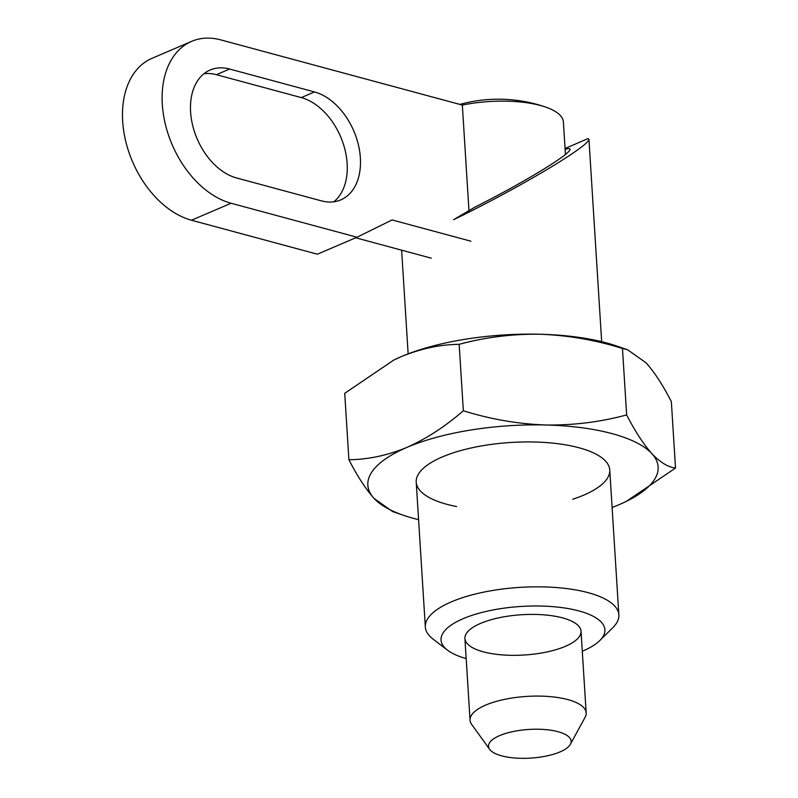 <?xml version="1.0" encoding="UTF-8"?>
<svg xmlns="http://www.w3.org/2000/svg" width="798" height="798" viewBox="0 0 798 798"><rect width="100%" height="100%" fill="white"/><g stroke="black" fill="none" stroke-linecap="round" stroke-linejoin="round"><path stroke-width="1.2" d="M601.672 341.674L588.944 139.331C588.665 142.134 579.348 149.336 561.004 160.957C533.543 178.313 488.456 202.961 453.593 219.679L474.581 207.33C502.351 193.286 526.76 179.72 547.797 166.612C562.47 157.316 569.922 151.55 570.141 149.316C570.061 148.428 568.395 148.428 565.124 149.296M582.291 651.268A82.084 28.479 176.4 0 0 599.747 640.595L612.784 627.717A96.957 33.636 176.4 0 0 618.859 614.859A96.957 33.636 176.4 0 0 588.166 592.675A96.957 33.636 176.4 0 0 482.581 592.375A96.957 33.636 176.4 0 0 425.334 627.038A96.957 33.636 176.4 0 0 432.985 639.028L447.518 650.17A82.084 28.479 176.4 0 0 466.182 658.569M588.944 139.331L588.076 138.563L565.074 148.508M562.62 617.901A58.174 20.179 176.4 0 0 499.259 617.722A58.174 20.179 176.4 0 0 464.915 638.52A58.174 20.179 176.4 0 0 524.246 655.008A58.174 20.179 176.4 0 0 581.034 631.218A58.174 20.179 176.4 0 0 562.62 617.901M599.747 640.595A82.084 28.479 176.4 0 0 578.909 610.929A82.084 28.479 176.4 0 0 476.027 614.081A82.084 28.479 176.4 0 0 447.518 650.17M431.259 258.173L355.718 237.784M470.9 241.205L392.077 219.939L357.005 237.235L317.365 254.203L191.47 220.218A87.261 58.573 -113.2 0 1 125.795 141.565A87.261 58.573 -113.2 0 1 151.999 58.324L191.64 41.356A87.261 58.573 -113.2 0 1 220.837 39.9L462.331 105.077L468.975 210.722M229.625 69.037L314.492 91.94A58.174 39.052 -113.2 0 1 358.282 144.378A58.174 39.052 -113.2 0 1 340.816 199.879A58.174 39.052 -113.2 0 1 321.345 200.847L236.477 177.934A58.174 39.052 -113.2 0 1 192.687 125.505A58.174 39.052 -113.2 0 1 210.153 70.005A58.174 39.052 -113.2 0 1 229.625 69.037L216.408 74.693L301.285 97.595A58.174 39.052 -113.2 0 1 343.639 144.907A58.174 39.052 -113.2 0 1 333.813 201.784M357.005 237.235L231.111 203.261A87.261 58.573 -113.2 0 1 165.435 124.598A87.261 58.573 -113.2 0 1 191.64 41.356M558.021 731.706A41.376 14.354 176.4 0 0 509.004 732.504A41.376 14.354 176.4 0 0 489.673 749.372A41.376 14.354 176.4 0 0 530.73 758.1A41.376 14.354 176.4 0 0 570.361 744.295A41.376 14.354 176.4 0 0 558.021 731.706M565.453 154.493L563.408 122.094A72.558 25.167 176.4 0 0 545.463 107.012A72.558 25.167 176.4 0 0 462.331 105.077M570.361 744.295L585.104 717.282A58.174 20.179 176.4 0 0 586.171 712.893A58.174 20.179 176.4 0 0 567.757 699.577A58.174 20.179 176.4 0 0 504.396 699.407A58.174 20.179 176.4 0 0 470.052 720.195A58.174 20.179 176.4 0 0 471.668 724.414L489.673 749.372M203.939 73.745A58.174 39.052 -113.2 0 1 216.408 74.693M392.985 360.447A145.436 50.454 -3.6 0 1 393.803 360.048L344.726 393.314L348.906 459.748C368.167 459.518 387.489 455.409 406.89 447.419C426.501 438.661 445.314 426.441 463.339 410.771C490.491 419.229 517.962 423.977 545.762 424.995C573.582 425.374 600.545 422.012 626.649 414.91C635.118 431.369 643.527 444.277 651.856 453.633C660.165 462.361 668.056 467.159 675.527 468.037L671.347 401.603C662.879 385.135 654.48 372.237 646.141 362.881L627.647 349.793L622.47 348.477L626.649 414.91M393.474 360.207L401.185 356.666C420.835 348.616 440.157 344.507 459.159 344.327L463.339 410.771M622.47 348.477C595.328 340.008 567.847 335.27 540.056 334.242A145.436 50.454 -3.6 0 1 616.684 346.023L627.647 349.793M393.803 360.048A145.436 50.454 -3.6 0 1 401.185 356.666A145.436 50.454 -3.6 0 1 540.056 334.242C512.236 333.863 485.274 337.225 459.159 344.327M418.581 519.668A145.436 50.454 -3.6 0 1 403.569 515.328L392.606 511.558L374.112 498.471A145.436 50.454 -3.6 0 1 406.89 447.419A145.436 50.454 -3.6 0 1 545.762 424.995A145.436 50.454 -3.6 0 1 651.856 453.633A145.436 50.454 -3.6 0 1 626.45 501.304A145.436 50.454 -3.6 0 1 619.078 504.685A145.436 50.454 -3.6 0 1 612.106 507.498M403.569 515.328A145.436 50.454 -3.6 0 1 374.112 498.471C365.753 489.084 357.354 476.177 348.906 459.748M456.616 506.56A96.957 33.636 -3.6 0 1 422.302 469.284A96.957 33.636 -3.6 0 1 442.252 456.965A96.957 33.636 -3.6 0 1 602.101 457.972A96.957 33.636 -3.6 0 1 572.735 499.249M626.45 501.304L675.527 468.037M191.47 220.218L231.111 203.261M301.285 97.595L314.492 91.94M618.859 614.859L609.742 469.962M425.334 627.038L416.217 482.142M408.147 353.853L401.623 250.183M545.463 107.012A145.436 145.436 0 0 0 459.848 104.408M586.171 712.893L581.034 631.218M470.052 720.195L464.915 638.52"/></g></svg>

